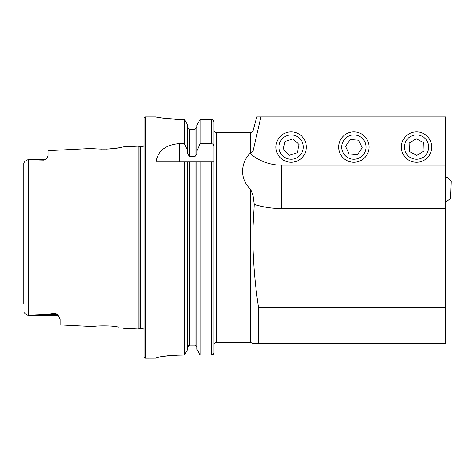 <?xml version="1.0" encoding="UTF-8"?>
<svg xmlns="http://www.w3.org/2000/svg" width="475" height="475" viewBox="0 0 475 475"><rect width="100%" height="100%" fill="white"/><g stroke="black" fill="none" stroke-linecap="round" stroke-linejoin="round"><path stroke-width="0.71" d="M59.351 317.247A4.584 4.584 0 0 0 55.581 315.263L27.728 315.263L45.814 314.551L55.581 313.411L57.861 315.127L60.159 319.188L60.159 324.942L92.275 326.551C91.58 326.218 109.986 324.971 118.875 327.198L118.91 327.204M109.446 326.034L108.021 325.945M144.073 329.597A2.405 2.405 0 0 0 141.912 328.243L140.612 328.243A2.411 2.411 0 0 0 139.988 328.326L139.988 146.674L138.047 146.157L123.417 146.888L118.857 147.808C110.022 150.023 91.562 148.782 92.275 148.449L48.106 150.664L48.106 156.132L46.639 158.513A4.584 4.584 0 0 1 43.522 159.737L43.522 160.128L27.728 159.743L43.522 159.737M353.851 131.884A15.188 15.188 0 0 0 338.663 147.078A15.188 15.188 0 0 0 353.851 162.266A15.188 15.188 0 0 0 369.045 147.078A15.188 15.188 0 0 0 353.851 131.884M416.545 131.884A15.188 15.188 0 0 0 401.357 147.078A15.188 15.188 0 0 0 416.545 162.266A15.188 15.188 0 0 0 431.739 147.078A15.188 15.188 0 0 0 416.545 131.884M291.157 131.884A15.188 15.188 0 0 0 275.969 147.078A15.188 15.188 0 0 0 291.157 162.266A15.188 15.188 0 0 0 306.351 147.078A15.188 15.188 0 0 0 291.157 131.884M173.096 355.342L184.431 355.11L187.69 349.315L184.431 355.11L184.431 161.904L156.008 161.904C157.694 150.967 165.496 144.857 179.419 143.581L184.431 143.581L187.69 150.949L187.69 153.793L189.62 156.412L194.976 156.412L196.905 153.793L196.905 150.949L200.165 143.581L211.47 143.581C213.073 143.937 213.875 144.976 213.881 146.692L213.881 121.832L213.881 131.646L214.362 131.646A2.411 2.411 0 0 0 216.291 132.608L250.729 132.632L252.581 131.771L253.056 130.851L253.056 151.187L260.888 116.939L445.479 116.939L445.479 165.163L281.515 165.163A48.224 48.224 0 0 1 249.963 153.407C241.882 161.482 238.272 177.597 250.729 189.43L253.056 195.569L253.056 226.379L254.256 204.416L253.056 195.569M46.639 158.513L43.522 160.128M24.926 161.357L27.728 159.737L24.926 161.357L23.75 162.967L23.75 171.505M145.279 116.939A1.205 1.205 0 0 0 144.073 118.144L144.073 356.856A1.205 1.205 0 0 0 145.279 358.061L145.279 116.939L156.008 116.939C157.427 117.741 165.466 118.554 180.12 119.373L184.431 119.373L187.69 125.139L184.431 119.373L184.431 143.581M141.912 328.243L141.912 146.757A2.405 2.405 0 0 0 144.073 145.403M141.912 146.757L140.612 146.757A2.411 2.411 0 0 1 139.988 146.674M139.988 328.326L138.047 328.843L138.047 146.157M213.174 354.386L211.47 355.11L200.165 355.11L211.47 355.11C212.942 354.95 213.75 354.124 213.881 352.634L213.881 343.354L214.362 343.354A2.411 2.411 0 0 1 216.291 342.392L216.291 132.608M180.12 355.11C165.478 355.959 157.439 356.939 156.008 358.037L145.279 358.061M123.417 328.112L138.047 328.843M250.729 189.43L250.729 342.392L216.291 342.392M249.963 153.407L250.729 153.407L253.056 151.187M253.056 226.379L253.056 343.597L258.525 343.597L258.525 307.426C255.538 287.975 253.715 268.375 253.056 248.621M254.256 204.416A91.627 91.627 0 0 0 281.515 208.567L445.479 208.567L445.479 343.597L258.525 343.597M258.525 307.426L445.479 307.426M445.479 208.567L445.479 165.163M260.591 116.939L256.785 116.939L253.056 130.851M23.75 303.495L23.75 162.967M48.106 156.132L47.714 157.267M96.847 148.918L102.244 149.162M106.163 149.132L106.661 149.114M108.264 149.043L118.815 147.814M96.853 326.082L92.275 326.551M23.75 312.063L24.837 313.595L27.728 315.258L24.837 313.595M187.69 349.315L187.69 161.904L184.431 161.904L213.91 161.904L213.881 131.646L213.881 352.634M200.165 355.11L196.905 349.315L200.165 355.11L200.165 161.904L194.976 161.904L194.976 345.141L196.905 347.124L194.976 345.141L189.62 345.141L187.69 347.124M196.905 349.315L196.905 161.904M157.848 117.289L158.882 117.479M160.111 117.687L163.05 118.144M166.683 118.607L170.869 119.011M175.453 119.278L180.12 119.373M156.008 358.037L156.459 357.859M157.053 357.693L157.854 357.497M160.087 357.022L163.026 356.488M166.707 355.953L170.757 355.52M187.69 150.949L187.69 125.139M196.905 127.318L194.976 129.295L189.62 129.295L187.69 127.318M188.248 345.735L188.872 345.295M196.905 150.949L196.905 125.139L200.165 119.373L196.905 125.139M200.165 143.581L200.165 119.373L211.47 119.373C212.942 119.528 213.744 120.353 213.881 121.832L213.186 120.104M213.881 146.692L213.881 161.346M214.362 343.354L213.881 343.354M214.362 131.646L213.881 131.646M416.937 159.214A12.142 12.142 0 0 0 428.682 146.686A12.142 12.142 0 0 0 416.153 134.942A12.142 12.142 0 0 0 404.409 147.47A12.142 12.142 0 0 0 416.937 159.214M423.914 151.02L423.641 142.672L416.278 138.73L409.183 143.135L409.45 151.483L416.818 155.426L423.914 151.02M346.928 157.053A12.142 12.142 0 0 0 363.826 154.007A12.142 12.142 0 0 0 360.78 137.103A12.142 12.142 0 0 0 343.882 140.149A12.142 12.142 0 0 0 346.928 157.053M357.414 154.636L362.176 147.773L358.619 140.22L350.295 139.519L345.527 146.383L349.089 153.936L357.414 154.636M300.141 155.248A12.142 12.142 0 0 0 299.333 138.094A12.142 12.142 0 0 0 282.18 138.908A12.142 12.142 0 0 0 282.987 156.061A12.142 12.142 0 0 0 300.141 155.248M299.119 144.537L292.938 138.914L284.982 141.455L283.201 149.619L289.382 155.236L297.338 152.701L299.119 144.537M445.479 201.792A13.502 13.502 0 0 0 450.656 198.081L451.25 181.213A13.502 13.502 0 0 0 445.479 176.759M57.861 315.127A4.584 4.305 0 0 0 55.581 314.551L55.581 313.411M55.581 315.263L55.581 314.551L45.814 314.551M140.612 328.243L140.612 146.757M28.334 315.246L28.334 159.748M250.729 153.407L250.729 132.632M189.62 345.141L189.62 161.904M211.47 355.11L211.47 161.904M189.62 156.412L189.62 129.295M194.976 156.412L194.976 129.295M211.47 143.581L211.47 119.373M179.419 143.581L179.419 161.904M281.515 208.567L281.515 165.163M250.729 342.392L252.819 343.597M58.478 316.297L58.995 316.789"/></g></svg>
